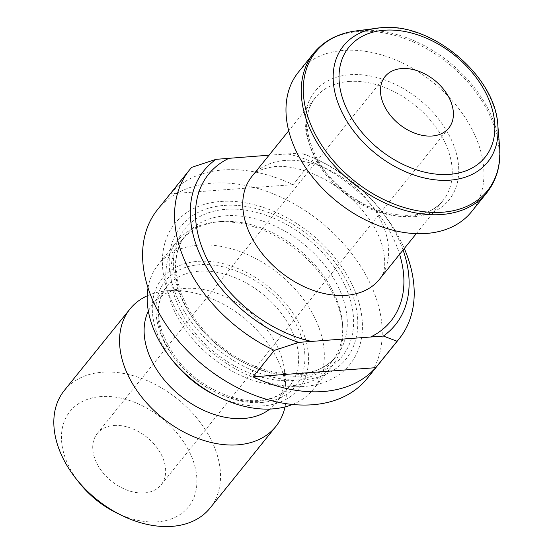 <?xml version="1.0" encoding="UTF-8"?>
<svg xmlns="http://www.w3.org/2000/svg" width="554" height="554" viewBox="0 0 554 554"><rect width="100%" height="100%" fill="white"/><g stroke="black" fill="none" stroke-linecap="round" stroke-linejoin="round"><path stroke-width="0.42" stroke-dasharray="2.77 2.08" d="M269.036 155.196L300.732 153.015A122.898 84.596 38.9 0 1 319.914 160.868L316.514 159.213A134.601 92.65 -141.1 0 1 382.606 212.501A134.601 92.65 -141.1 0 1 404.295 248.497M403.063 250.027A122.898 84.596 38.9 0 0 380.266 209.523A122.898 84.596 38.9 0 0 319.914 160.868M157.62 209.481A134.601 92.65 -141.1 0 1 212.383 183.173A134.601 92.65 -141.1 0 1 350.301 251.738A134.601 92.65 -141.1 0 1 367.191 378.437M191.684 167.356L170.369 193.796A134.601 92.65 -141.1 0 1 223.04 169.953A134.601 92.65 -141.1 0 1 293.108 184.648L314.423 158.209A134.601 92.65 -141.1 0 1 316.514 159.213M314.423 158.209L300.732 153.015M298.405 72.152A111.188 76.542 -141.1 0 1 343.639 50.421A111.188 76.542 -141.1 0 1 457.576 107.06A111.188 76.542 -141.1 0 1 471.523 211.732M220.644 201.476A112.365 77.345 -141.1 0 1 362.011 334.332A112.365 77.345 -141.1 0 1 204.551 346.07A112.365 77.345 -141.1 0 1 220.644 201.476M224.1 205.444A105.932 72.92 -141.1 0 1 357.378 330.696A105.932 72.92 -141.1 0 1 208.927 341.763A105.932 72.92 -141.1 0 1 224.1 205.444M220.831 221.531A96.562 66.466 -141.1 0 1 342.462 323.363A96.562 66.466 -141.1 0 1 331.888 361.617A96.562 66.466 -141.1 0 1 215 352.76A96.562 66.466 -141.1 0 1 181.546 240.408A96.562 66.466 -141.1 0 1 216.69 221.96A96.562 66.466 -141.1 0 1 220.831 221.531M217.438 221.988A99.485 68.481 -141.1 0 1 342.753 326.902A99.485 68.481 -141.1 0 1 331.86 366.319A99.485 68.481 -141.1 0 1 211.427 357.185A99.485 68.481 -141.1 0 1 176.961 241.433A99.485 68.481 -141.1 0 1 213.165 222.424A99.485 68.481 -141.1 0 1 217.438 221.988M148.029 287.935A99.485 68.481 -141.1 0 1 158.312 264.563A99.485 68.481 -141.1 0 1 198.789 245.117A99.485 68.481 -141.1 0 1 300.732 295.794A99.485 68.481 -141.1 0 1 313.211 389.448A99.485 68.481 -141.1 0 1 292.547 404.455M172.89 360.883A87.781 60.428 -141.1 0 1 197.806 261.363A87.781 60.428 -141.1 0 1 308.003 350.488A87.781 60.428 -141.1 0 1 215.991 395.632M148.347 311.106A79.007 54.382 -141.1 0 1 152.939 303.855A79.007 54.382 -141.1 0 1 181.691 288.766A79.007 54.382 -141.1 0 1 185.084 288.419A79.007 54.382 -141.1 0 1 284.597 371.727A79.007 54.382 -141.1 0 1 275.947 403.028A79.007 54.382 -141.1 0 1 269.84 409.053M147.226 295.815A93.633 64.451 -141.1 0 1 164.095 291.099A93.633 64.451 -141.1 0 1 168.111 290.684A93.633 64.451 -141.1 0 1 286.051 389.427A93.633 64.451 -141.1 0 1 285.019 406.906M64.285 390.515A93.633 64.451 -141.1 0 1 102.379 372.212A93.633 64.451 -141.1 0 1 198.325 419.911A93.633 64.451 -141.1 0 1 210.07 508.053M79.312 482.825A76.078 52.367 -141.1 0 1 100.911 396.574A76.078 52.367 -141.1 0 1 196.414 473.815A76.078 52.367 -141.1 0 1 116.672 512.942M113.958 425.479A40.968 28.199 -141.1 0 1 155.937 446.344A40.968 28.199 -141.1 0 1 161.076 484.909A40.968 28.199 -141.1 0 1 111.486 481.149A40.968 28.199 -141.1 0 1 97.296 433.484A40.968 28.199 -141.1 0 1 113.958 425.479M293.108 184.648L170.369 193.796M287.948 153.97A117.046 80.565 -141.1 0 1 399.6 254.321M285.241 160.431A81.93 56.397 38.9 0 0 251.911 176.442C253.531 172.155 261.163 168.852 274.805 166.546C285.081 165.674 296.999 167.765 310.579 172.813C321.916 177.218 332.774 183.485 343.141 191.615C362.378 207.39 375.148 224.536 381.457 243.061C386.415 260.332 385.75 272.409 379.476 279.285A81.93 56.397 38.9 0 0 369.193 202.162A81.93 56.397 38.9 0 0 285.241 160.431M381.187 27.714A92.608 63.745 -141.1 0 1 497.838 125.37M499.604 146.9A110.405 76.002 38.9 0 0 355.8 30.962M313.675 53.212A111.188 76.542 -141.1 0 1 358.916 31.481A111.188 76.542 -141.1 0 1 472.853 88.114A111.188 76.542 -141.1 0 1 486.8 192.785M413.983 216.718A86.265 59.382 38.9 0 0 451.725 140.508A86.265 59.382 38.9 0 0 349.865 74.707A86.265 59.382 38.9 0 0 312.124 150.917A86.265 59.382 38.9 0 0 413.983 216.718M348.902 81.466A81.93 56.397 -141.1 0 1 432.854 123.203A81.93 56.397 -141.1 0 1 443.131 200.326A81.93 56.397 -141.1 0 1 343.951 192.813A81.93 56.397 -141.1 0 1 315.565 97.483A81.93 56.397 -141.1 0 1 348.902 81.466M225.845 209.308A101.243 69.693 -141.1 0 1 353.223 329.014A101.243 69.693 -141.1 0 1 211.344 339.588A101.243 69.693 -141.1 0 1 225.845 209.308M225.45 215.804A96.562 66.466 -141.1 0 1 324.395 264.992A96.562 66.466 -141.1 0 1 336.513 355.89A96.562 66.466 -141.1 0 1 219.619 347.026A96.562 66.466 -141.1 0 1 186.165 234.674A96.562 66.466 -141.1 0 1 225.45 215.804M261.53 402.495A83.689 57.609 38.9 0 0 273.517 294.804A83.689 57.609 38.9 0 0 156.242 303.544A83.689 57.609 38.9 0 0 261.53 402.495M257.658 401.29A79.007 54.382 -141.1 0 1 176.705 361.042A79.007 54.382 -141.1 0 1 166.796 286.674A79.007 54.382 -141.1 0 1 198.941 271.231A79.007 54.382 -141.1 0 1 279.895 311.473A79.007 54.382 -141.1 0 1 289.804 385.847A79.007 54.382 -141.1 0 1 257.658 401.29M380.266 209.523L382.606 212.501M416.269 233.649L443.131 200.326C426.933 223.255 377.71 220 343.231 189.856C308.993 162.156 297.456 117.448 315.565 97.483L288.703 130.799M331.888 361.617L336.513 355.89C316.722 383.34 259.507 379.428 219.204 344.803C178.617 312.484 164.143 259.286 186.165 234.674L181.546 240.408M216.69 221.96L213.165 222.424M342.462 323.363L342.753 326.902M176.961 241.433L158.312 264.563M331.86 366.319L313.211 389.448M275.947 403.028L289.804 385.847C282.865 394.4 272.616 399.275 259.05 400.473C231.579 403.104 194.696 384.137 175.022 356.596C156.214 328.425 153.472 305.115 166.796 286.674L152.939 303.855M181.691 288.766L164.095 291.099M284.597 371.727L286.051 389.427M385.044 76.57L97.296 433.484M448.83 127.995L161.076 484.909"/><path stroke-width="0.83" d="M399.6 254.321A117.046 80.565 -141.1 0 1 370.598 337.012L298.675 342.372A122.898 84.596 38.9 0 1 200.271 255.103A122.898 84.596 38.9 0 1 216.032 159.33L269.036 155.196M370.598 337.012L383.375 336.056A122.898 84.596 38.9 0 0 403.063 250.027M404.295 248.497A134.601 92.65 -141.1 0 1 399.164 338.785L367.191 378.437A134.601 92.65 -141.1 0 1 204.253 366.09A134.601 92.65 -141.1 0 1 157.62 209.481L189.593 169.822A134.601 92.65 -141.1 0 1 191.684 167.356L216.032 159.33M399.164 338.785A134.601 92.65 -141.1 0 1 397.073 341.25L383.375 336.056M298.675 342.372L274.327 350.398L253.012 376.838A134.601 92.65 38.9 0 0 375.757 367.683L397.073 341.25M274.327 350.398A134.601 92.65 -141.1 0 1 189.593 169.822M401.712 68.564A40.968 28.199 -141.1 0 1 443.692 89.436A40.968 28.199 -141.1 0 1 448.83 127.995A40.968 28.199 -141.1 0 1 399.24 124.235A40.968 28.199 -141.1 0 1 385.044 76.57A40.968 28.199 -141.1 0 1 401.712 68.564M471.523 211.732A111.188 76.542 -141.1 0 1 426.289 233.463A111.188 76.542 -141.1 0 1 312.352 176.823A111.188 76.542 -141.1 0 1 298.405 72.152L313.675 53.212A111.188 76.542 -141.1 0 0 327.622 157.876A111.188 76.542 -141.1 0 0 441.559 214.516A111.188 76.542 -141.1 0 0 486.8 192.785L471.523 211.732M292.547 404.455A99.485 68.481 -141.1 0 1 219.398 397.294A99.485 68.481 -141.1 0 1 170.542 357.905A99.485 68.481 -141.1 0 1 148.029 287.935M219.398 397.294L215.991 395.632A87.781 60.428 -141.1 0 1 172.89 360.883L170.542 357.905M269.84 409.053A79.007 54.382 -141.1 0 1 180.313 395.785A79.007 54.382 -141.1 0 1 148.347 311.106M285.019 406.906A93.633 64.451 -141.1 0 1 275.802 426.525A93.633 64.451 -141.1 0 1 162.454 417.931A93.633 64.451 -141.1 0 1 130.01 308.987A93.633 64.451 -141.1 0 1 147.226 295.815M275.802 426.525L210.07 508.053A93.633 64.451 -141.1 0 1 121.776 515.435A93.633 64.451 -141.1 0 1 75.801 478.365A93.633 64.451 -141.1 0 1 64.285 390.515L130.01 308.987M121.776 515.435L116.672 512.942A76.078 52.367 -141.1 0 1 79.312 482.825L75.801 478.365M375.757 367.683L253.012 376.838M311.459 341.416A117.046 80.565 -141.1 0 1 205.008 254.75A117.046 80.565 -141.1 0 1 228.816 158.375M288.703 130.799L251.911 176.442A81.93 56.397 38.9 0 0 280.296 271.772A81.93 56.397 38.9 0 0 379.476 279.285L416.269 233.649M384.407 30.235A87.539 60.261 38.9 0 0 371.866 142.884A87.539 60.261 38.9 0 0 494.542 133.736A87.539 60.261 38.9 0 0 384.407 30.235M497.838 125.37C495.664 75.96 431.317 22.118 381.304 27.7L355.8 30.962A110.405 76.002 38.9 0 0 313.377 130.439A110.405 76.002 38.9 0 0 442.598 212.224A110.405 76.002 38.9 0 0 499.604 146.9L497.838 125.37A92.608 63.745 -141.1 0 1 450.021 180.161A92.608 63.745 -141.1 0 1 341.631 111.569A92.608 63.745 -141.1 0 1 377.212 28.122A92.608 63.745 -141.1 0 1 381.187 27.714M499.604 146.9C500.996 164.87 496.723 180.168 486.8 192.785M355.8 30.962C337.947 33.413 323.903 40.83 313.675 53.212"/></g></svg>
